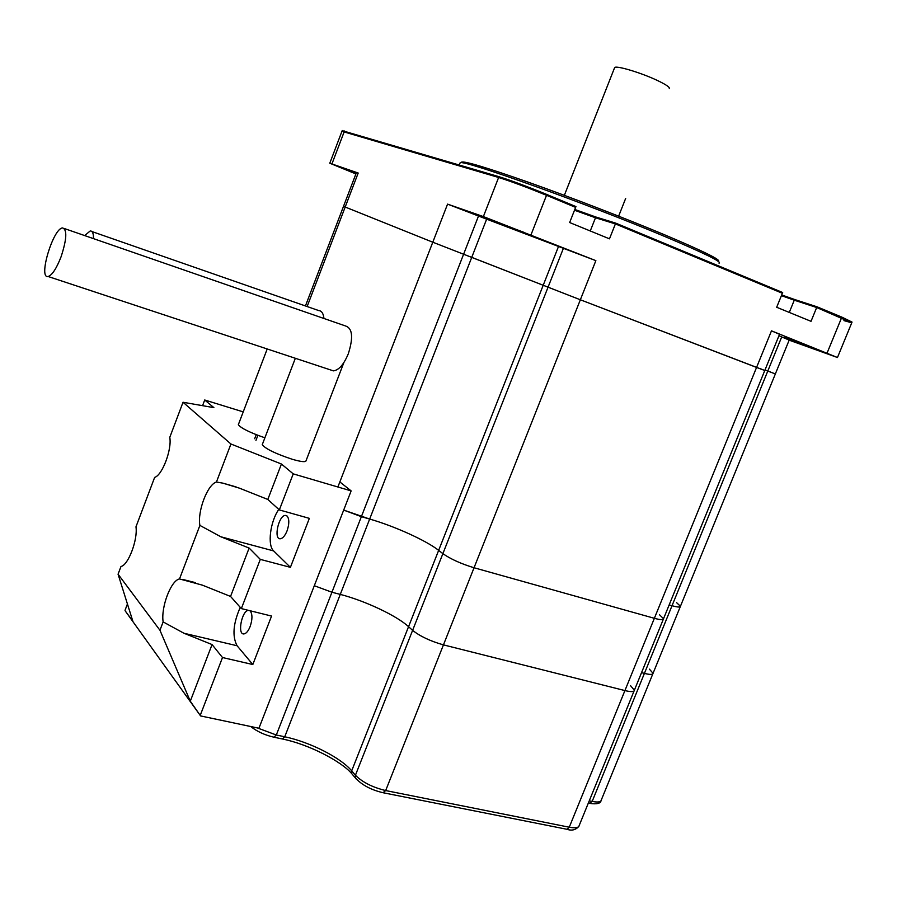 <?xml version="1.0" encoding="UTF-8"?>
<svg xmlns="http://www.w3.org/2000/svg" width="897" height="897" viewBox="0 0 897 897"><rect width="100%" height="100%" fill="white"/><g stroke="black" fill="none" stroke-linecap="round" stroke-linejoin="round"><path stroke-width="1.35" d="M781.702 294.945L794.563 299.486L794.271 300.192L781.41 295.651L816.674 307.514L851.746 322.797L816.674 307.514L816.976 306.785L841.846 317.123L852.038 322.079L851.814 322.628M341.948 131.298L498.62 177.483L341.948 131.298M789.147 340.165L837.462 357.511L771.476 330.836L756.563 367.434L580.348 299.777L443.454 644.876C430.369 641.153 420.088 636.309 412.609 630.356L442.883 553.651C450.619 559.066 461.002 563.764 474.053 567.756C461.002 563.764 450.619 559.066 442.883 553.651L438.655 550.366L408.561 626.678C396.709 615.69 365.113 600.833 340.277 594.397C365.113 600.833 396.709 615.69 408.561 626.678L351.691 770.848L355.425 775.243L412.609 630.356L408.561 626.678L412.609 630.356C420.088 636.309 430.369 641.153 443.454 644.876L385.676 790.56L569.259 827.213L624.917 690.578L443.454 644.876L624.917 690.578L654.362 618.302C660.371 619.939 663.421 620.074 663.533 618.728C663.421 620.074 660.371 619.939 654.362 618.302L474.053 567.756L654.362 618.302L756.563 367.434L764.782 370.506L580.348 299.777L432.791 242.212L345.188 207.028L432.791 242.212L447.569 204.124L483.371 216.581L498.62 177.483C511.032 181.385 526.999 187.327 546.52 195.299L575.627 207.386L546.52 195.299C526.999 187.327 511.032 181.385 498.62 177.483L498.923 176.675C511.346 180.577 527.313 186.509 546.845 194.492L575.941 206.59L569.651 222.534L609.478 238.837L615.398 223.914L574.506 210.234L595.496 217.769L590.26 230.978M789.282 312.425L794.271 300.192L816.674 307.514L811.023 321.328L776.679 307.267L782.677 292.534L615.712 223.129L615.398 223.914L782.375 293.274L615.398 223.914L595.496 217.769L595.799 216.996L574.809 209.472M483.371 216.581L595.866 260.646L580.348 299.777L471.744 257.361L486.645 219.16L595.866 260.646M355.907 173.94L329.793 163.22L358.195 173.031L345.188 207.028L343.517 206.321L345.188 207.028L307.133 306.539M814.241 348.328L784.303 337.07L814.241 348.328M778.944 335.781L789.192 340.075L775.356 373.926L764.984 370.013L770.68 372.042M771.476 330.836L779.549 334.301L764.782 370.506L759.882 368.521M356.176 173.222L344.639 168.995L355.997 173.704M356.445 172.538L358.195 173.031M524.162 232.424L494.707 221.357L524.162 232.424M447.569 204.124L486.645 219.16M669.252 88.68C670.16 87.446 666.348 84.778 657.815 80.674C641.882 72.993 616.351 65.279 614.658 67.544L614.434 68.094M775.356 373.948L680.442 606.271C680.341 607.437 677.538 607.247 672.032 605.71L669.173 604.892L672.032 605.71C677.538 607.247 680.341 607.437 680.442 606.271L676.551 602.616M563.417 248.278L442.883 553.651L438.655 550.366C426.277 540.543 394.366 526.113 369.665 519.049L343.686 510.09L361.368 516.672L331.935 592.233L340.277 594.397L331.935 592.233L276.31 735.002L284.741 736.773L282.32 738.96M471.744 257.361L369.665 519.049L361.368 516.672L463.603 254.232L471.744 257.361M337.889 486.993L432.791 242.212L463.603 254.232L478.538 215.93M314.298 585.73L331.935 592.233L314.298 585.73M663.32 619.255L634.358 690.253C634.123 691.923 630.972 692.036 624.917 690.578C630.972 692.036 634.123 691.923 634.358 690.253L630.602 685.734M680.274 606.708L653.061 673.299C652.837 674.735 649.955 674.768 644.416 673.389L641.546 672.638L644.416 673.389C649.955 674.768 652.837 674.735 653.061 673.299L649.394 669.14M558.483 246.54L438.655 550.366C426.277 540.543 394.366 526.113 369.665 519.049L284.741 736.773C309.824 742.021 340.826 757.685 351.691 770.848L351.624 773.506L352.768 774.862M719.035 263.18C722.511 262.126 704.302 253.178 664.408 236.337C585.775 203.215 463.11 159.374 460.161 162.761L459.802 163.691M461.439 162.189C463.783 160.664 486.51 167.492 529.611 182.663C571.277 197.486 625.433 218.397 664.139 234.61C703.708 251.339 721.726 260.231 718.172 261.285M837.495 357.443L851.746 322.797L843.931 320.61M342.194 130.648L498.923 176.675M794.563 299.486L816.976 306.785M615.712 223.129L595.799 216.996M764.771 370.528L663.533 618.728L659.519 614.77M212.062 644.562L190.287 701.207L200.592 715.929L258.93 728.252L351.142 490.894L293.229 473.863L281.434 464.018L267.811 499.45L279.337 509.922L309.353 518.365L290.404 567.341L260.298 559.38L249.131 548.067L230.551 596.438L241.349 608.592L271.556 616.06L252.808 664.531L222.501 657.535L212.062 644.562L183.952 633.248L163.131 621.901C160.821 607.123 171.035 580.292 179.501 578.957L199.896 525.418C197.228 511.492 207.543 484.38 216.435 482.037L230.933 444.004L183.033 402.26L213.89 407.642L204.718 399.995L202.576 405.668M204.718 399.995L243.222 411.88M200.592 715.929L125.288 611.003L132.834 621.195L118.068 574.203L159.946 630.255L163.131 621.901M127.43 603.984L125.031 610.319M183.033 402.26L169.78 437.344C172.045 449.464 162.256 475.32 154.643 477.395L135.974 526.819C137.936 539.669 128.237 565.278 120.994 566.478L118.068 574.203M200.311 715.156L222.501 657.535M279.337 509.922L293.229 473.863M241.349 608.592L260.298 559.38M179.501 578.957L202.352 585.136L230.551 596.438M249.131 548.067L220.853 536.776L199.896 525.418M159.946 630.255L190.287 701.207M216.435 482.037L222.837 483.135L239.443 488.17L267.811 499.45M230.933 444.004L281.434 464.018M339.851 481.947L351.142 490.894M278.788 509.418C270.221 521.538 267.194 545.342 273.652 550.926L290.404 567.341M287.029 530.946C285.011 535.801 282.779 538.413 280.324 538.772C273.305 539.534 278.698 515.08 285.448 515.416L287.107 516.044C289.383 519.004 289.361 523.983 287.029 530.946M240.25 607.359C233.153 623.493 232.088 636.287 237.088 645.75L252.808 664.531M249.725 610.655L250.409 611.216C252.539 614.535 252.438 619.659 250.106 626.599C248.256 631.129 246.193 633.574 243.928 633.932C237.055 634.863 241.898 610.195 248.525 610.386L248.592 610.375M238.557 424.124L238.344 424.685C240.878 428.149 249.725 432.522 264.884 437.803M262.485 444.06L262.249 444.688C265.534 448.87 275.581 453.747 292.411 459.32C301.336 461.877 305.888 462.325 306.068 460.666L343.865 362.59M91.92 231.549L318.693 310.564C321.642 310.777 323.391 313.423 323.952 318.491M84.643 235.575L90.216 230.955C92.481 230.877 93.568 233.433 93.49 238.636M61.086 256.755C66.804 239.14 67.297 229.531 62.577 227.928C53.102 228.197 37.932 278.933 48.102 276.5C52.138 275.177 56.466 268.584 61.086 256.755M48.102 276.5L333.392 370.865C338.819 370.214 343.798 364.53 348.305 353.788C353.418 337.631 352.543 328.369 345.67 326.015L64.371 228.544M531.035 234.734L546.845 194.492M827.079 353.059L841.846 317.123M331.946 163.904L344.482 130.996M589.273 800.797L592.177 801.402L781.724 336.891M257.888 435.337L255.959 440.36M282.746 739.061C308.59 744.308 341.163 761.228 351.624 773.506L355.347 777.912L355.425 775.243C362.41 782.24 372.502 787.342 385.676 790.56L383.008 792.724M257.327 727.916L276.31 735.002L273.877 737.199M589.464 803.275L592.177 801.402C597.794 802.512 600.822 802.075 601.259 800.102L652.837 673.849M356.434 779.235L355.347 777.912C361.973 785.11 371.369 790.078 383.546 792.825L567.039 829.299L569.259 827.213C575.392 828.346 578.711 827.763 579.204 825.475L634.089 690.925M578.901 826.316C575.739 829.96 571.781 830.958 567.039 829.299L566.444 829.176M220.853 536.776L273.652 550.926M183.952 633.248L237.088 645.75M329.793 163.22L342.25 130.491M356.457 172.482L305.44 305.944M618.638 216.155L625.669 198.416M564.348 195.333L614.658 67.544M256.217 434.686L254.67 438.723M250.678 726.503C257.181 731.627 265.064 735.215 274.314 737.289L282.757 739.061M601.012 800.786C600.53 804.508 593.074 803.97 590.002 803.387L588.354 803.05M460.161 162.761L459.309 164.958M236.135 486.925L223.073 483.203M195.557 582.68L183.066 579.529M285.448 515.416L286.771 515.786M248.525 610.386L249.781 610.689M267.205 348.967L238.344 424.685M295.337 358.273L262.249 444.688"/></g></svg>
